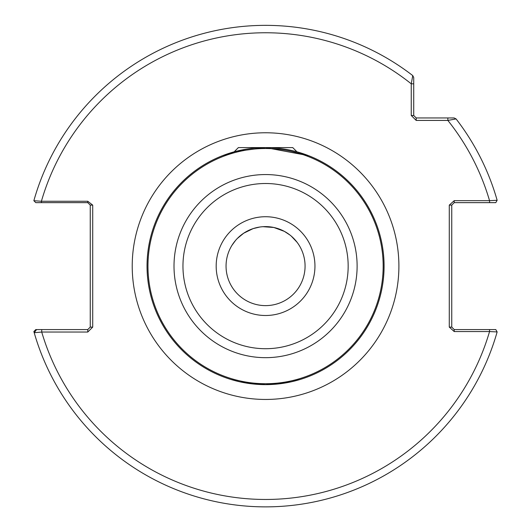 <?xml version="1.0" encoding="UTF-8"?>
<svg xmlns="http://www.w3.org/2000/svg" width="531" height="531" viewBox="0 0 531 531"><rect width="100%" height="100%" fill="white"/><g stroke="black" fill="none" stroke-linecap="round" stroke-linejoin="round"><path stroke-width="0.8" d="M222.595 155.649L234.164 151.82L238.399 147.585L292.727 147.585L296.955 151.82L308.531 155.649L265.54 147.585L235.187 151.547L222.595 155.649M272.788 384.417L265.56 384.636L290.935 381.889L300.274 379.439L294.957 380.933M290.835 381.915L285.764 382.904M285.519 382.944L279.479 383.82M226.053 266.111A39.506 39.506 0 0 0 265.56 305.624A39.506 39.506 0 0 0 305.073 266.111A39.506 39.506 0 0 0 265.56 226.604A39.506 39.506 0 0 0 226.053 266.111A39.506 39.506 0 0 1 265.56 226.604A39.506 39.506 0 0 1 305.073 266.111M384.086 266.111A118.526 118.526 0 0 1 265.56 384.636A118.526 118.526 0 0 1 147.034 266.111A118.526 118.526 0 0 1 265.56 147.585A118.526 118.526 0 0 1 384.086 266.111A118.526 118.526 0 0 0 265.56 147.585A118.526 118.526 0 0 0 147.034 266.111M230.846 379.439L240.204 381.895L265.56 384.636M237.337 238.465L243.709 233.195L253.128 228.609L259.818 227.022M238.884 236.972L237.503 238.3M244.034 232.983L240.045 235.95M256.181 227.733L253.128 228.609M262.978 226.691L273.85 227.48L265.527 226.604M262.958 226.691L261.544 226.81M286.806 232.804L284.457 231.416M293.099 237.782L291.499 236.308M289.508 234.689L288.99 234.297M291.307 236.149L297.128 242.348M294.493 239.209L293.822 238.505M273.85 227.48L284.364 231.363L289.866 234.967M232.02 245.236L235.545 240.424M416.191 120.424L411.253 115.486L411.253 83.832L412.76 75.594L413.722 77.553L413.722 115.486L416.191 117.955L454.124 117.955L456.076 118.911A240.755 240.755 0 0 1 497.142 200.287L489.549 200.672A233.348 233.348 0 0 0 447.845 120.424L416.191 120.424L416.191 117.955M87.774 329.572L90.243 327.103L90.243 205.119L87.774 202.65L41.405 202.65L41.405 201.262L33.858 200.718A240.755 240.755 0 0 1 412.76 75.594L413.722 77.553L413.722 83.832L411.253 83.832A233.348 233.348 0 0 0 41.405 201.262L87.774 201.262L92.713 205.119L92.713 327.103L87.774 332.041L41.723 332.041L34.203 332.725A240.755 240.755 0 0 1 33.858 331.503L35.789 329.572L87.774 329.572L87.774 332.041M413.722 91.637L413.722 96.35M41.723 329.572L41.723 332.041A233.348 233.348 0 0 0 489.549 331.556L497.142 331.941A240.755 240.755 0 0 1 34.203 332.725L36.579 329.572M454.217 331.556L454.217 329.572L489.549 329.572L489.549 331.556L454.217 331.556L449.279 327.103L449.279 205.119L454.217 200.672L489.549 200.672L489.549 202.65L454.217 202.65L454.217 200.672M489.549 202.65L495.795 202.65L497.142 200.287A240.755 240.755 0 0 0 456.076 118.911L447.845 120.424L447.845 117.955M449.279 205.119L451.748 205.119L451.748 327.103L454.217 329.572M489.549 329.572L495.795 329.572L497.142 331.941M41.405 202.65L35.789 202.65L33.858 200.718A240.755 240.755 0 0 1 412.76 75.594M411.253 115.486L413.722 115.486M90.243 327.103L92.713 327.103M90.243 205.119L92.713 205.119M87.774 202.65L87.774 201.262M449.279 327.103L451.748 327.103M454.217 202.65L451.748 205.119M314.949 266.111A49.383 49.383 0 0 1 265.56 315.5A49.383 49.383 0 0 1 216.177 266.111A49.383 49.383 0 0 1 265.56 216.728A49.383 49.383 0 0 1 314.949 266.111M182.956 266.111A82.604 82.604 0 0 0 265.56 348.714A82.604 82.604 0 0 0 348.163 266.111A82.604 82.604 0 0 0 265.56 183.507A82.604 82.604 0 0 0 182.956 266.111M357.117 266.111A91.551 91.551 0 0 1 265.56 357.668A91.551 91.551 0 0 1 174.009 266.111A91.551 91.551 0 0 1 265.56 174.56A91.551 91.551 0 0 1 357.117 266.111M132.219 266.111A133.341 133.341 0 0 1 265.56 132.77A133.341 133.341 0 0 1 398.9 266.111A133.341 133.341 0 0 1 265.56 399.451A133.341 133.341 0 0 1 132.219 266.111M147.963 266.111A117.603 117.603 0 0 0 265.56 383.714A117.603 117.603 0 0 0 383.163 266.111A117.603 117.603 0 0 0 265.56 148.514A117.603 117.603 0 0 0 147.963 266.111"/></g></svg>
